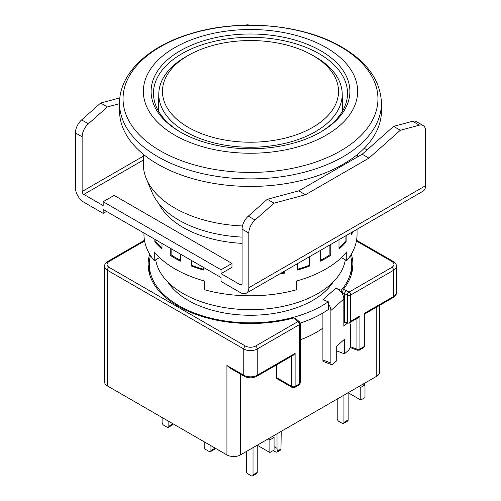 <?xml version="1.0" encoding="UTF-8"?>
<svg xmlns="http://www.w3.org/2000/svg" width="501" height="501" viewBox="0 0 501 501"><rect width="100%" height="100%" fill="white"/><g stroke="black" fill="none" stroke-linecap="round" stroke-linejoin="round"><path stroke-width="0.75" d="M242.471 225.976A107.145 61.861 180 0 1 174.736 208.028A107.145 61.861 180 0 1 146.373 178.87A107.145 61.861 180 0 1 143.355 164.29L143.355 154.295M242.083 237.092A101.196 58.423 180 0 1 178.945 220.183A101.196 58.423 180 0 1 152.16 192.641L146.373 178.87M345.321 259.856A95.24 54.985 180 0 1 282.764 306.424A95.24 54.985 180 0 1 183.153 293.573A95.24 54.985 180 0 1 155.679 259.856M119.545 103.275L119.545 110.827A130.955 75.607 0 0 0 200.387 180.679A130.955 75.607 0 0 0 343.104 164.284A130.955 75.607 0 0 0 381.455 110.827L381.455 103.275C380.616 80.786 367.421 62.055 341.87 47.088C302.961 24.004 238.72 18.481 190.198 33.817C148.233 46.368 119.269 73.428 119.545 103.275A130.955 75.607 0 0 0 157.896 156.738A130.955 75.607 0 0 0 343.104 156.738A130.955 75.607 0 0 0 381.455 103.275M174.736 135.126A107.145 61.861 0 0 0 326.264 135.126A107.145 61.861 0 0 0 326.264 47.639A107.145 61.861 0 0 0 174.736 47.639A107.145 61.861 0 0 0 174.736 135.126M180.21 131.963L180.21 131.963A99.411 57.396 180 0 1 180.21 50.801A99.411 57.396 180 0 1 320.79 50.801A99.411 57.396 180 0 1 320.79 131.963A99.411 57.396 180 0 1 180.21 131.963M181.061 132.452A97.025 56.018 180 0 1 153.475 93.33A97.025 56.018 180 0 1 213.37 41.57A97.025 56.018 180 0 1 319.106 53.72A97.025 56.018 180 0 1 347.525 93.33A97.025 56.018 180 0 1 319.939 132.452M188.238 127.329A88.051 50.839 0 0 0 312.762 127.329A88.051 50.839 0 0 0 312.762 55.436A88.051 50.839 0 0 0 311.146 54.528A88.051 50.839 0 0 0 189.854 54.528A88.051 50.839 0 0 0 188.238 127.329M311.146 54.528L313.67 55.912A91.714 52.949 180 0 1 315.354 56.857A91.714 52.949 180 0 1 342.208 93.831A91.714 52.949 180 0 1 285.971 143.129A91.714 52.949 180 0 1 185.646 131.744A91.714 52.949 180 0 1 158.792 93.831A91.714 52.949 180 0 1 187.33 55.912L189.854 54.528M167.841 282A88.101 50.864 0 0 0 188.207 300.375A88.101 50.864 0 0 0 333.159 282M350.512 255.497A101.196 58.423 180 0 1 351.696 264.409L351.696 272.187A101.196 58.423 180 0 1 351.671 273.49M351.696 264.409A101.196 58.423 180 0 1 341.262 290.242L341.262 292.29A9.525 6.519 48.4 0 1 342.271 293.755L343.31 289.371A102.386 59.112 0 0 0 352.886 264.409A102.386 59.112 0 0 0 351.333 254.157M149.329 273.49A101.196 58.423 180 0 1 149.304 272.187L149.304 264.409A101.196 58.423 180 0 1 150.488 255.497M341.262 290.242L335.864 288.219L322.894 299.748L328.293 301.771A101.196 58.423 180 0 1 178.945 305.723A101.196 58.423 180 0 1 149.304 264.409M149.667 254.157A102.386 59.112 0 0 0 148.114 264.409A102.386 59.112 0 0 0 178.105 306.205A102.386 59.112 0 0 0 293.736 317.991L295.452 318.279L299.423 321.811A2.38 1.628 131.6 0 0 297.844 321.642L293.736 317.991M149.304 264.165A102.386 59.112 0 0 0 148.396 268.786M349.479 322.776A5.956 2.649 -69.4 0 1 350.331 325.306L350.331 345.715A3.57 1.591 -69.4 0 1 348.389 350.362L344.5 353.819L344.5 339.24L336.716 346.16L336.716 360.739L332.827 364.196A3.57 1.591 -69.4 0 1 331.574 364.628A3.57 1.591 -69.4 0 1 330.879 363.012L330.879 310.52A9.525 6.519 -131.6 0 0 328.293 303.819L328.293 309.549A101.196 58.423 180 0 1 300.174 323.089M335.864 288.219A9.525 6.519 48.4 0 1 341.262 292.29M343.31 289.371L345.984 290.373L344.475 293.392L344.475 321.579L343.849 321.348L343.849 298.991A9.525 6.519 -131.6 0 0 342.271 293.755M328.293 301.771L328.293 303.819M322.894 313.006L322.894 360.019A3.57 1.591 110.6 0 0 323.583 361.628L331.574 364.628M343.849 321.348L343.849 326.207L347.093 323.327A5.956 2.649 -69.4 0 1 347.256 323.189M344.5 353.819L336.716 350.907M322.894 328.117A92.86 53.613 180 0 1 300.224 339.822M291.751 356.105L291.751 386.403A2.38 1.378 120 0 0 292.24 387.492L277.091 378.743A2.38 1.378 -60 0 1 276.596 377.654L276.596 364.853M376.771 307.013L376.771 376.195L240.399 454.933A9.525 5.498 180 0 1 226.928 454.933L226.928 365.505L229.953 368.053L244.256 376.314C248.421 378.33 252.579 378.33 256.744 376.314A2.38 1.378 -120 0 0 257.232 375.224L295.114 353.355L295.114 386.403A2.38 1.378 180 0 1 291.751 386.403L276.596 377.654M345.984 290.373L348.99 292.114L391.926 267.327A2.38 1.378 60 0 1 393.611 270.239A9.525 5.498 0 0 0 396.397 266.357L396.397 292.597A9.525 5.498 180 0 1 393.611 296.486A2.38 1.378 60 0 1 393.116 297.575L364.841 313.902L364.146 313.501L393.611 296.486L393.611 270.239L350.675 295.026L350.675 321.273L348.99 323.051L358.24 317.715L359.925 315.937L359.925 348.984A2.38 1.378 180 0 1 356.944 349.166L350.249 346.654M348.99 323.051L347.312 323.22L344.475 321.579M352.604 268.786A102.386 59.112 0 0 0 351.696 264.165M144.582 240.994L109.074 261.491A2.38 1.378 -120 0 0 107.884 261.378C105.379 263.2 104.289 264.86 104.603 266.357L104.603 382.031A9.525 5.498 180 0 0 107.389 385.92L226.928 454.933M376.771 376.195A9.525 5.498 0 0 0 379.564 372.306L379.564 305.403M256.744 376.314L293.436 355.128L295.114 353.355M246.292 451.533L246.292 470.971A2.38 1.378 -120 0 0 247.976 473.89L251.339 475.831A2.38 1.378 -120 0 0 252.535 475.95L256.744 473.52A2.38 1.378 -120 0 0 257.232 472.43L257.232 445.214L269.864 452.503L274.072 450.073L274.072 437.436L272.387 436.465M269.864 452.503L269.864 439.865L268.179 438.895M252.535 475.95A2.38 1.378 -120 0 0 253.024 474.86L253.024 447.643M204.201 441.807L204.201 446.673A2.38 1.378 -120 0 0 205.886 449.585L209.249 451.533A2.38 1.378 -120 0 0 210.439 451.651A2.38 1.378 -120 0 0 210.934 450.562L210.934 445.696M210.439 451.651L214.647 449.222A2.38 1.378 -120 0 0 215.142 448.126L210.934 450.562M162.111 417.508L162.111 422.368A2.38 1.378 -120 0 0 163.789 425.286L167.159 427.228A2.38 1.378 -120 0 0 168.349 427.347L172.557 424.917A2.38 1.378 -120 0 0 173.052 423.827L168.843 426.257L168.843 421.397M168.349 427.347A2.38 1.378 -120 0 0 168.843 426.257M337.211 399.04L337.211 418.479A2.38 1.378 -120 0 0 338.889 421.397L342.258 423.339A2.38 1.378 -120 0 0 343.448 423.458L347.656 421.028A2.38 1.378 -120 0 0 348.151 419.938L348.151 392.721L360.776 400.011L364.991 397.581L364.991 384.943L363.306 383.973M360.776 400.011L360.776 387.373L359.098 386.403M343.448 423.458A2.38 1.378 -120 0 0 343.943 422.368L343.943 395.151M280.973 449.002L277.272 451.144L276.896 452.165L280.36 450.161L280.973 449.002L281.224 431.361M277.015 433.791L277.015 448.37L274.072 446.673M109.074 261.491C106.337 263.426 106.337 265.367 109.074 267.327L245.446 346.059C248.797 347.638 252.166 347.638 255.554 346.059L297.844 321.642A2.38 1.378 -120 0 1 299.529 324.56A2.38 1.378 0 0 0 300.224 323.59L300.224 382.883A2.38 1.378 180 0 1 299.529 383.854L299.529 324.56L257.232 348.978L257.232 375.224A9.525 5.498 180 0 1 243.768 375.224A2.38 1.378 120 0 0 244.256 376.314M391.926 267.327C394.663 265.392 394.663 263.451 391.926 261.491L356.418 240.994M274.072 437.436L269.864 439.865M364.991 384.943L360.776 387.373M277.272 451.144L277.015 448.37M276.896 452.165L275.757 452.015L273.227 450.556M158.961 203.775A95.24 54.985 0 0 0 183.153 227.473A95.24 54.985 0 0 0 242.083 243.361M351.339 232.57L351.339 234.706A106.55 61.517 0 0 0 353.017 231.606M338.995 239.697L338.995 249.097A106.55 61.517 0 0 0 346.141 241.952L346.141 235.576M320.621 250.306L320.621 261.153A106.55 61.517 0 0 0 330.723 255.322L330.723 244.475M297.469 263.676L297.469 270.052A106.55 61.517 0 0 0 309.843 265.931L309.843 256.531M279.545 274.022A106.55 61.517 0 0 0 284.912 273.058L284.912 270.922M191.157 260.282L191.157 265.931A106.55 61.517 0 0 0 203.531 270.052L203.531 267.428M170.277 248.227L170.277 255.322A106.55 61.517 0 0 0 175.156 258.334A106.55 61.517 0 0 0 180.379 261.153L180.379 254.057M357.05 229.276L357.05 234.274A106.55 61.517 180 0 1 346.742 260.677L346.742 251.928A106.55 61.517 180 0 1 296.229 281.092L296.229 289.841A106.55 61.517 180 0 1 204.771 289.841L204.771 281.092A106.55 61.517 180 0 1 175.156 269.024A106.55 61.517 180 0 1 154.258 251.928L154.258 260.677A106.55 61.517 180 0 1 143.95 234.274L143.95 233.028M240.399 284.825L221.035 273.646L231.982 267.327L231.982 263.438L114.122 195.396L103.181 201.709L103.181 205.598L83.817 194.419A2.38 1.378 60 0 1 82.133 191.507L82.133 136.792L75.4 132.903L75.4 187.618A11.905 6.876 -120 0 0 83.817 202.197L103.181 213.376L103.181 209.487L221.035 277.529L221.035 281.418L240.399 292.597A11.905 6.876 -120 0 0 246.348 293.185A11.905 6.876 -120 0 0 248.815 287.737L248.815 233.021L242.083 229.132L242.083 283.848A2.38 1.378 60 0 1 241.588 284.937A2.38 1.378 60 0 1 240.399 284.825L242.083 283.848M221.035 273.646L221.035 269.757L231.982 263.438M221.035 269.757L103.181 201.709M367.051 149.924L364.24 148.302M246.348 293.185L423.132 191.125A11.905 6.876 60 0 0 425.599 185.671L425.599 130.955A11.905 6.876 -60 0 0 423.132 125.507L416.4 121.618A11.905 6.876 120 0 0 412.624 121.28L393.611 126.377L362.192 154.239L298.753 190.862L267.334 199.279L248.321 216.144A11.905 6.876 120 0 0 242.083 229.132M341.419 257.608L346.742 260.677M154.859 239.328L154.859 241.952A106.55 61.517 0 0 0 162.005 249.097L162.005 243.448M159.581 257.608L154.258 260.677M248.321 216.144L255.053 220.033A11.905 6.876 120 0 0 248.815 233.021M255.053 220.033L274.072 203.168L305.491 194.751L368.93 158.122L400.343 130.266L419.362 125.169A11.905 6.876 -60 0 1 423.132 125.507M103.181 213.376L106.55 211.435M119.845 97.908L100.657 103.049L81.638 119.908A11.905 6.876 120 0 0 75.4 132.903M249.248 25.156A11.905 6.876 120 0 0 245.947 25.05L245.346 25.213M81.638 119.908L88.376 123.797A11.905 6.876 120 0 0 82.133 136.792M88.376 123.797L107.389 106.938L119.545 103.682M345.108 236.171L345.108 241.607L346.141 241.952M345.108 241.607A105.36 60.828 180 0 1 338.995 247.845M329.883 244.964L329.883 254.834L330.723 255.322M329.883 254.834A105.36 60.828 180 0 1 320.621 260.238M309.242 256.875L309.242 265.33L309.843 265.931M309.242 265.33A105.36 60.828 180 0 1 297.469 269.287M284.606 271.104L284.912 273.058M284.606 272.387A105.36 60.828 180 0 1 281.305 273.007M203.531 269.287A105.36 60.828 180 0 1 191.758 265.33L191.157 265.931M191.758 265.33L191.758 260.626M180.379 260.238A105.36 60.828 180 0 1 171.117 254.834L170.277 255.322M171.117 254.834L171.117 248.715M162.005 247.845A105.36 60.828 180 0 1 155.892 241.607L154.859 241.952M155.892 241.607L155.892 239.923M267.334 199.279L274.072 203.168M298.753 190.862L305.491 194.751M362.192 154.239L368.93 158.122M393.611 126.377L400.343 130.266M107.389 106.938L100.657 103.049M340.617 46.812A127.448 73.578 180 0 1 340.617 150.87A127.448 73.578 180 0 1 160.383 150.87A127.448 73.578 180 0 1 160.383 46.812A127.448 73.578 180 0 1 340.617 46.812M343.849 298.991L330.879 310.52M322.894 360.019L330.879 363.012M347.093 323.327L343.849 322.112M356.944 318.461L356.944 349.166A2.38 1.058 110.6 0 0 357.401 350.243L350.049 347.487M342.271 292.565L347.312 295.026A2.38 1.378 0 0 0 350.675 295.026A2.38 1.378 -120 0 0 348.99 292.114A2.38 1.378 120 0 0 347.312 295.026L347.312 323.22M240.399 454.933L240.399 374.084M350.675 321.273L359.925 315.937M364.841 313.902L364.841 345.577A2.38 1.378 180 0 1 364.146 346.548L359.925 348.984A2.38 1.378 60 0 1 359.43 350.074L357.401 350.243M359.43 350.074L363.651 347.638A2.38 1.378 60 0 0 364.146 346.548L364.146 313.501M107.389 385.92L107.389 270.239L243.768 348.978L243.768 375.224L226.928 365.505M292.24 387.492L294.626 387.492A2.38 1.378 60 0 0 295.114 386.403L299.529 383.854A2.38 1.378 -120 0 1 299.034 384.943L300.224 382.883M245.446 346.059A2.38 1.378 120 0 0 243.768 348.978A9.525 5.498 0 0 0 257.232 348.978A2.38 1.378 -120 0 0 255.554 346.059M104.603 266.357A9.525 5.498 0 0 0 107.389 270.239A2.38 1.378 -60 0 1 109.074 267.327M253.024 474.86L257.232 472.43M343.943 422.368L348.151 419.938M356.543 240.261L393.116 261.378A2.38 1.378 120 0 0 391.926 261.491M83.817 194.419L143.355 160.051M143.355 156.162L82.133 191.507M425.599 185.671L248.815 287.737M419.362 125.169L412.624 121.28M357.645 154.295L357.645 156.863M342.208 93.831L342.477 111.166M158.792 93.831L158.523 111.166M396.397 292.597C396.798 293.962 395.709 295.621 393.116 297.575M299.423 321.811L300.224 323.59M107.884 261.378L144.457 240.261M363.651 347.638L364.841 345.577M393.116 261.378C395.621 263.2 396.711 264.86 396.397 266.357M294.626 387.492L299.034 384.943"/></g></svg>
